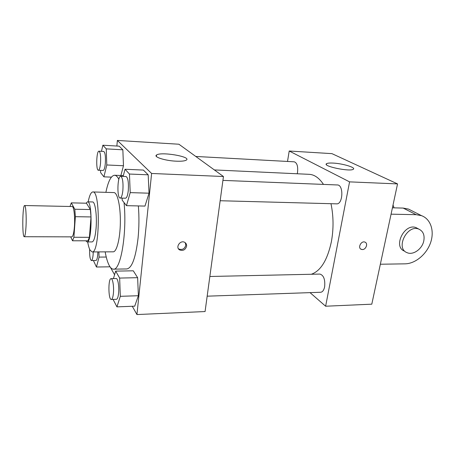 <?xml version="1.0" encoding="UTF-8"?>
<svg xmlns="http://www.w3.org/2000/svg" width="455" height="455" viewBox="0 0 455 455"><rect width="100%" height="100%" fill="white"/><g stroke="black" fill="none" stroke-linecap="round" stroke-linejoin="round"><path stroke-width="0.68" d="M26.026 226.163C25.645 232.846 25.065 236.361 24.28 236.714C22.062 237.311 22.454 204.881 24.655 205.529C25.77 205.165 26.544 216.449 26.026 226.163M24.655 205.529L72.163 206.524C73.881 206.189 75.155 217.171 74.421 226.607C73.881 233.108 73.005 236.526 71.793 236.867L24.28 236.714M71.293 202.862L86.461 203.214L90.352 209.539L74.796 209.237L71.293 202.862L70.036 206.479M70.69 236.862L72.55 240.786L73.903 237.265L75.376 216.694L74.796 209.237M73.903 237.265L89.402 237.311L87.906 240.797L72.55 240.786M89.402 237.311L91.006 216.933L75.376 216.694M90.352 209.539L91.006 216.933M85.767 240.797L87.053 241.929C92.046 243.146 92.558 200.74 87.536 201.832L86.08 203.203M87.536 201.832L92.57 201.952C95.186 201.502 97.171 215.988 96.062 228.461C95.249 237.004 93.923 241.497 92.086 241.929L87.053 241.929M87.696 241.929C88.31 245.535 89.072 248.225 89.976 250L92.115 251.939C99.827 253.89 100.6 190.184 92.837 191.947C91.011 192.118 89.459 195.423 88.179 201.849M92.115 251.939L113.187 251.82C116.736 252.013 120.188 238.403 120.359 222.285C120.575 206.166 117.458 192.471 113.904 192.579L92.837 191.947M105.173 251.865C106.265 258.008 107.659 262.637 109.365 265.743C110.639 268.018 111.998 269.155 113.437 269.161C120.677 270.793 127.207 232.698 124.022 202.532M118.84 179.304C117.481 176.665 116.053 175.311 114.569 175.249C111.071 175.596 108.176 181.289 105.89 192.34M138.365 205.933C139.213 216.625 139.116 227.346 138.064 238.107C135.704 257.786 131.956 268.069 126.826 268.945L113.437 269.161M100.566 170.346L100.64 172.65L103.916 176.841L106.788 164.972L123.47 165.745L120.876 175.505L123.47 165.745L122.85 149.803L119.17 146.169L102.87 145.219L101.471 151.322M132.28 306.272L136.938 314.559L151.617 173.469L117.362 140.441L116.867 146.032M110.383 267.295L114.58 274.763M113.102 299.418L116.935 306.869L134.714 306.175L138.383 295.727L137.637 277.681L133.287 270.81L115.667 271.117L113.431 278.596M122.122 198.113L122.202 200.206L126.473 205.666L144.98 206.081L149.03 193.193L148.188 174.817L143.388 170.073L125.051 169.26L123.123 176.409M117.362 140.441L178.906 144.229L223.45 176.517L205.074 311.544L136.938 314.559M223.45 176.517L151.617 173.469M176.039 161.172C164.989 160.712 153.159 156.895 156.554 155.007C160.894 151.469 191.805 156.73 186.323 160.097C184.787 161.042 181.357 161.4 176.039 161.172M186.613 246.183C185.435 249.829 183.126 251.086 179.679 249.949C175.021 247.486 180.339 239.614 184.787 242.396C186.146 243.249 186.755 244.511 186.613 246.183M185.259 242.72L185.799 245.268C184.628 248.902 182.324 250.153 178.889 249.021L178.394 248.669M330.984 203.698C333.572 216.176 333.703 228.859 331.376 241.753C327.373 260.158 320.684 270.998 311.311 274.263M214.356 169.925L309.19 174.328C314.405 174.601 319.171 177.962 323.482 184.406M220.152 200.735L336.603 203.851C343.024 204.54 343.832 184.713 337.365 184.963L222.922 180.39M209.846 276.486L319.933 274.075C323.71 275.275 325.279 279.518 324.642 286.804C323.892 290.227 322.561 292.047 320.644 292.269L207.167 296.177M195.775 156.457L294.243 161.815C297.035 162.793 298.127 166.308 297.53 172.365L297.229 173.77M397.545 183.905L371.798 304.179L325.626 306.221L310.043 292.633L325.626 306.221L349.571 181.869L289.215 151.014L287.509 161.445L289.215 151.014L331.951 153.642L397.545 183.905L349.571 181.869L289.215 151.014M126.473 205.666L130.204 192.624L129.453 174.037L125.051 169.26M120.729 176.312L126.075 176.523C128.003 177.746 128.742 182.364 128.299 190.372C127.741 195.326 126.82 197.936 125.529 198.204L120.194 198.061C116.827 198.431 117.384 175.738 120.729 176.312C122.605 177.535 123.328 182.165 122.89 190.201C122.349 195.172 121.451 197.794 120.194 198.061M144.98 206.081L149.03 193.193L130.204 192.624M149.03 193.193L148.188 174.817L129.453 174.037M148.188 174.817L143.388 170.073M106.788 164.972L106.243 148.87L102.87 145.219M98.985 151.185L103.723 151.447C105.15 152.459 105.691 156.395 105.338 163.254C104.883 167.804 104.144 170.204 103.12 170.46L98.388 170.255C95.823 170.562 96.432 150.656 98.985 151.185C100.373 152.203 100.891 156.15 100.549 163.026C100.106 167.594 99.389 169.999 98.388 170.255M111.395 177.137L103.916 176.841M123.47 165.745L122.85 149.803L106.243 148.87M122.85 149.803L119.17 146.169M116.935 306.869L120.319 296.319L119.648 278.073L115.667 271.117M111.1 278.648L116.218 278.534C117.891 278.21 119.284 286.576 118.596 293.139C118.175 297.035 117.464 299.089 116.457 299.299L111.321 299.481C108.273 300.004 108.051 278.261 111.1 278.648C112.726 278.324 114.074 286.713 113.409 293.304C112.994 297.206 112.3 299.265 111.321 299.481M134.714 306.175L138.383 295.727L120.319 296.319M138.383 295.727L137.637 277.681L119.648 278.073M137.637 277.681L133.287 270.81M93.412 260.516L96.432 267.011L99.065 257.098L98.9 251.905M97.871 251.911L97.734 254.652C97.381 258.343 96.79 260.288 95.959 260.488L91.387 260.533C90.067 259.595 89.481 255.846 89.635 249.283M110.025 266.812L96.432 267.011M106.248 257.035L99.065 257.098M93.252 251.933L93.121 254.686C92.775 258.389 92.2 260.334 91.387 260.533M360.849 249.124L362.356 249.556C365.774 249.727 368.209 243.914 365.371 242.339M362.356 249.556L361.23 249.329C357.363 247.856 361.304 240.348 365.007 242.145C368.311 243.34 366.013 249.732 362.356 249.556M325.626 306.221L349.571 181.869M333.049 163.078C342.501 163.481 356.151 167.542 353.347 169.22C350.356 172.036 322.072 166.16 326.548 163.703C327.469 163.118 329.636 162.907 333.049 163.078M392.432 207.81L403.175 208.077L416.16 214.686L421.54 215.67C430.817 219.037 434.656 231.157 430.549 242.771C426.523 254.402 415.335 263.701 405.081 263.837L380.352 264.23M411.587 210.642L408.465 209.067L403.175 208.077M393.023 205.04L394.07 207.85M404.523 251.126C392.551 246.883 404.614 222.552 416.234 227.716L417.906 228.615M391.067 214.174L416.16 214.686M423.764 241.036C422.109 249.095 413.06 255.46 407.106 252.679C395.094 248.43 407.242 223.968 418.901 229.149C423.213 231.22 424.834 235.184 423.764 241.036M123.339 175.602L114.569 175.249M178.889 249.021L179.679 249.949M156.401 156.475L156.554 155.007M326.548 163.703L326.389 164.591M418.901 229.149L416.234 227.716M408.465 209.067L421.54 215.67"/></g></svg>

